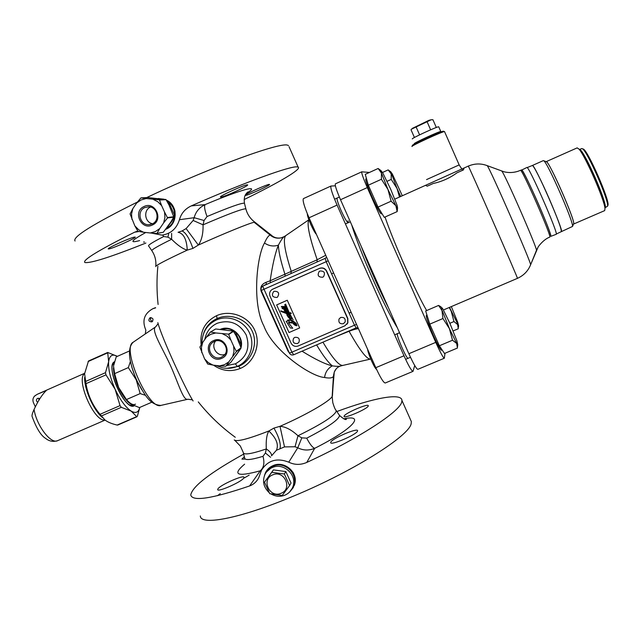 <?xml version="1.0" encoding="UTF-8"?>
<svg xmlns="http://www.w3.org/2000/svg" width="640" height="640" viewBox="0 0 640 640"><rect width="100%" height="100%" fill="white"/><g stroke="black" fill="none" stroke-linecap="round" stroke-linejoin="round"><path stroke-width="0.96" d="M293.4 487.4L290.792 490.648M266.728 470.576L264.992 474.344M289.584 492.04L294.264 485.464C299.432 473.136 284.544 460.08 273.016 465.64C269.608 467.096 267.104 469.432 265.496 472.64L264.456 475.576M151.472 233.096L161.928 235.128C170.744 233.832 176.584 228.696 179.456 219.712C181.176 213.424 185.12 208.808 191.296 205.888C244.768 182.296 290.832 165.68 297.192 166.896L298.12 167.112L289.04 146.704M146.744 197.576L151.032 195.552C212.784 166.392 280.328 142.032 287.528 145.168L288.528 145.536M243.672 454.104C210.072 472.76 192.432 486.368 190.752 494.92C192.216 501.768 211.816 498.784 249.576 485.96C253.648 484.456 256.696 481.712 258.728 477.744L261.52 470.16C267.88 460.264 276.968 457.6 288.768 462.168C294.56 465.008 300.568 465.104 306.776 462.432C359.288 438.248 400.192 411.352 401.752 401.888L401.944 400.448C401.624 392.448 373.312 398.032 336.864 411.528M200.336 515.952C200.352 525.56 237.096 519.2 287.824 498.44C350.432 473.328 410.864 435.288 411.216 423.152L411.336 421.568L401.944 400.448M137.776 231.032L134.616 232.2C98.72 250.144 82.136 260.248 84.856 262.512C90.68 263.44 111.032 256.96 145.888 243.056M244.144 199.536C278.408 182.864 302.168 169.008 298.12 167.112M75.064 241.024C72.056 237.184 92.8 224.216 137.312 202.104M165.728 229.312L166.192 229.104C177.744 224.512 178.464 205.344 166.304 200.088M164.064 199.2L158.144 198.536M217.448 495.72L220.256 493.624M244.296 477.96L249.184 475.096M410.36 419.368L411.336 421.568M158.816 198.496L158.272 198.552M245.2 195.432L245.392 195.44C247.904 195.496 271.304 184.8 269.48 184.424L269.312 184.4C267.584 184.144 247.456 193.08 245.4 195.024M143.904 241.816L143.704 242.168L144.44 242.104M220.84 197.112C224 197.144 249.736 185.36 247.568 184.864L247.336 184.832C244.648 184.56 218.184 196.648 220.52 197.08L220.84 197.112M109.056 248.904C113.576 248.2 137.152 237.528 135.16 237.08L134.544 237.096C130.456 237.584 106.184 248.544 108.328 248.928L109.056 248.904M151.76 250.56L148.68 246.048C147.504 245.448 152.504 242.28 163.672 236.536L167.928 237.144L171.616 239.272C177.648 245.32 182.856 248.944 187.248 250.128L192.928 248.4L198.336 245.064C201.696 240.36 203.272 233.608 203.056 224.816L204.064 220.504L194.152 217.696C195.76 211.712 199.416 207.344 205.136 204.608L191.296 205.888M204.064 220.504L207.048 216.536C229.248 207.232 241.712 202.784 244.44 203.216L244.528 203.576M167.928 237.144L168.656 233.912M155.728 266.56C155.648 265.464 166.152 259.984 187.248 250.128C186.72 239.376 183.664 233.424 178.08 232.28L182.072 230.96L186.104 228.584L193.136 220.464L194.152 217.696L179.456 219.712M245.936 209.152L245.856 208.824C242.472 208.672 228.208 214 203.056 224.816L193.136 220.464M155.768 266.272C156.304 260.672 155.032 255.528 151.944 250.832C150.824 250.16 157.376 246.304 171.616 239.272L171.624 233.376M270.672 234.768L269.864 234.808L271.592 235.312M193.104 400.976C185.744 389.76 161.664 337.52 157.832 322.656M339.032 414.712L339.512 415.432C339.152 419.496 328.216 427.072 306.712 438.176L301.84 437.84L297.976 435.76C291.616 429.872 285.624 426.72 280 426.312L273.944 428.096L268.84 430.992C266.688 434.688 265.84 440.672 266.312 448.952L265.416 452.984L262.992 456.336C250.776 460.024 244.656 460.536 244.632 457.872L243.432 453.152M333.768 374.288L333.392 376.8L333.848 375.008M272.736 236.832L271.208 235.088L270.128 235.04C268.528 235.504 266.648 238.168 264.48 243.024C256.92 255.808 251.704 303.064 263.928 326.088C273.008 350.76 311.04 376.728 324.568 377.496C329.336 378.424 332.28 378.088 333.392 376.464L333.792 374M269.864 234.808L254.152 222.288L254.904 222.2L271.208 235.088C273.944 237.648 277.264 238.56 281.168 237.848L282.32 237.512M213.464 365.152C222.032 371.032 230.992 372.12 240.344 368.424C254.072 362.688 261.28 344.52 254.808 330.416C248.568 316.216 230.104 309.48 216.552 315.696C204.912 321.68 199.768 331.384 201.12 344.792M226.992 368.336L238.672 366.344C251.384 361.024 258.288 344.408 252.408 331.6C246.736 318.696 229.664 312.808 217.112 318.552C210.304 321.696 205.76 326.792 203.472 333.832M235.64 355.864L240.8 348.456M241.008 347.704C244.44 336.2 231.328 324.44 220.48 329.272M325.736 255.264L317.2 259.768L284.928 274.208C280.76 261.224 278.584 251.536 278.408 245.152C275.272 252.784 272.528 264.664 270.16 280.776L265.784 282.432C261.648 284.24 260.088 287.16 261.112 291.192L287.96 351.008L289.216 352.736M335.208 336.896L349.072 331.264C353.176 329.704 356.296 328.84 358.424 328.664M285.848 235.568L284.24 236.6C282.904 237.416 280.96 240.264 278.408 245.152C273.576 246.712 268.936 246.008 264.48 243.024M302.024 351.184C315.12 359.32 325.232 364.216 332.36 365.872C336.264 366.424 339.016 366.472 340.592 366.008L342.792 365.424M326.592 257.2L325.216 258.352L262.856 286.08M413.008 371.36L385.24 383C383.536 382.76 380.392 377.656 375.808 367.688L309.04 217.784C304.272 206.68 302.4 200.296 303.416 198.616L330.968 186.04C330.232 187.592 332.272 193.944 337.072 205.088L403.984 355.784C408.552 365.816 411.56 371.008 413.008 371.36L414.72 365.512M335.384 185.84L330.968 186.04M397.312 327.704C383.992 306.408 359.928 252.216 351.752 225.024M261.32 290.432C260.688 288.648 261.144 287.224 262.68 286.176L291.896 352.184L354.48 325.2L326.184 261.688L261.264 290.464L289.352 353.04L291.896 352.184L293.72 354.76L356.112 327.888M324.568 377.496C325.304 372.168 327.904 368.296 332.36 365.872C328.304 362.664 323.048 355.672 316.608 344.904M265.784 282.432L266.616 284.128L262.952 286.04L325.216 258.352L326.184 261.688L328.2 260.808M261.112 291.192L261.528 291.048M262.68 286.176L262.68 286.176C261.112 287.24 260.64 288.672 261.264 290.464M272.568 315.64L272.144 315.832L277.064 326.808L277.496 326.624M155.608 307.848L155.088 308.016L155.608 307.8M145.296 333.928L145.856 330.152C141.848 320.68 144.184 313.536 152.848 308.712L155.088 308.016M154.288 308.12L155.584 307.648M192.072 399.792L187.912 399.232C183.232 401.28 178.352 382.744 170.072 364.68C161.584 346.488 150.848 329.808 155.608 326.872L145.024 334.136M155.608 326.872L157.976 323.888M150 317.72C148.048 320.272 148.68 321.664 151.904 321.896L151.912 321.896C153.856 319.36 153.224 317.96 150.024 317.704L150 317.72M150.944 317.528C149.96 319.488 150.536 320.752 152.656 321.336M265.416 452.984L270.568 457.272M261.448 470.304L260.256 470.808C263.84 467.704 264.752 462.88 262.992 456.336M234.92 440.424L240.352 446.056L243.232 452.368C243.4 455.232 251.096 454.096 266.312 448.952C269.992 451.44 271.752 453.736 271.584 455.824M234.232 439.952C236.752 442.008 248.288 439.024 268.84 430.992C276.368 438.184 278.904 444.608 276.424 450.264L271.744 455.592M333.392 376.464L334.272 372.032L332.16 396.504C329.68 401.296 305.664 415.168 280 426.312L284.512 446.904L276.424 450.264M335.864 410.048L336.32 410.728C335.432 415.28 322.648 423.624 297.976 435.76L295.048 446.76L284.512 446.904M301.84 437.84L297.752 447.8L295.048 446.76M343.76 418.824C366.032 414.104 352.92 429.128 314.696 448.32C308.896 450.72 303.248 450.552 297.752 447.8L288.768 462.168M244.92 459.096L241.944 459.112L244.344 456.752M344.152 416.056C345.256 413.016 368.712 403.024 368.304 405.776L368.256 406.016C367.552 408.92 343.528 419.192 344.072 416.36L344.152 416.056M330.792 442.144C332.216 438.376 358.008 427.424 357.584 430.776L357.512 431.104C356.584 434.696 330.096 446 330.68 442.56L330.792 442.144M218.032 488.72C220.936 484.576 244.432 474.336 244.032 477.392L243.736 478.096C241.28 482.088 217.144 492.656 217.664 489.528L218.032 488.72M247 192.712L247.824 191.992C246.784 193.392 243.432 194.664 244.44 203.216L245.856 208.824C247.296 214.376 250.312 218.832 254.904 222.2L254.152 222.288C249.8 222.984 224.032 233.456 198.336 245.064L186.104 228.584M237.176 366.416L235.424 363.816C246.816 357.336 250.4 347.688 246.168 334.872C239.36 323.168 229.688 319.312 217.144 323.296C210.336 326.56 206.224 331.944 204.816 339.448M348.056 220.744L348.136 222.712C346.984 222.328 344.672 218.336 341.192 210.744C338 203.336 336.64 199.104 337.12 198.056M408.096 358.288C406.76 359.632 396.128 335.224 397.392 333.728L397.504 333.608M345.064 419.256L346.376 419.36C345.544 420.056 343.256 418.744 339.512 415.432L336.32 410.728C335.36 409.912 334.184 407.248 332.808 402.744L332.16 396.504L333.392 376.8M198.272 401.896C209.016 415.344 221.344 427.128 235.272 437.264M157.856 266.232C156.64 279 156.72 291.752 158.096 304.48M526.832 167.504L526.872 167.488C528.48 164.864 559.344 235.384 556.136 234.328L550.888 236.336C551.808 233.328 524.624 171.296 521.816 169.992L520.424 170.36C521.784 167.848 552.624 238.28 549.68 237.12C542.632 239.792 537.056 248.336 538.016 247.304L530.608 264.76C531.248 262.552 489.192 166.584 487.176 165.64C489.192 166.584 531.248 262.552 530.608 264.76C528.104 270.984 523.712 275.512 517.432 278.352L443.448 309.968L517.432 278.352C523.712 275.512 528.104 270.984 530.608 264.76L536.472 250.336C537.176 247.832 504.048 172.216 501.752 171.104C504.048 172.216 537.176 247.832 536.472 250.336L538.016 247.304C537.056 248.336 542.632 239.792 549.68 237.12C552.624 238.28 521.784 167.848 520.44 170.352L517.952 171.304C513.256 172.76 508.624 172.92 504.056 171.8L486.968 165.56M520.424 170.36L517.952 171.304C513.256 172.76 508.624 172.92 504.056 171.8L487.176 165.64C480.904 163.264 474.6 163.432 468.256 166.128L464.088 168L463.424 169.912L456.992 172.824C449.728 178.088 441.856 181.624 433.368 183.432L427.24 186.184L425.512 185.336L394.832 199.128L468.256 166.128C467.056 161.856 519.704 282.016 517.432 278.352C519.704 282.016 467.056 161.856 468.256 166.128L468.256 166.128C474.6 163.432 480.904 163.264 487.176 165.64L486.992 165.496M388.608 308.088C378.656 288.4 369.504 267.776 361.152 246.208M375.672 278.928L374.424 276.112M582.912 148.936L583.472 149.144C588.184 151.144 609.704 200.256 608 205.12L607.768 205.68M581.656 148.584L582.384 148.744C587.192 150.768 609.304 201.24 607.56 206.192L605.072 207.76M580.152 149.848L580.992 150.672C586.728 156.576 604.728 197.64 605.192 205.904L605.232 207.096M577.152 147.888L578.904 149.024C585.032 155.328 604.488 199.728 604.992 208.552L604.688 210.608L573.496 224.096C577.136 224.664 548.4 159.016 546.168 161.656L546.56 161.816C550.248 163.44 574.952 219.808 573.672 223.672L573.496 224.096M543.296 160.632L543.76 160.768C547.568 162.44 573.872 222.456 572.536 226.448L561.304 231.656C564.688 232.6 534.152 162.832 532.344 165.504L532.32 165.512C533.152 164.536 541.392 180.688 549.416 199.208C541.416 180.744 533.192 164.616 532.328 165.504L527.128 167.6M561.296 231.656L561.304 231.656C561.696 229.456 557.736 218.64 549.416 199.208C557.776 218.752 561.736 229.568 561.296 231.656L556.248 234.056M546.168 161.656L577.2 147.864M579.512 149.504C583.24 148.16 608.584 206.032 605.048 207.808M521.52 169.872L521.816 169.992C524.352 173.264 529.896 184.608 538.464 204.024C546.2 221.976 550.336 232.752 550.888 236.336C550.336 232.752 546.2 221.976 538.464 204.024C529.896 184.608 524.352 173.264 521.816 169.992L526.856 167.496M443.512 131.232L443.384 131.2C441.712 130.888 410.792 145.12 412.4 145.448L412.04 146.384M444.584 131.632L444.448 131.6C442.72 131.28 410.288 146.2 411.984 146.52M459.168 164.912L426.544 179.6L459.168 164.912L444.528 131.6M444.328 358.232L417.816 369.344C416.416 368.976 413.432 363.768 408.864 353.728L435.76 342.36C440.312 352.464 443.168 357.752 444.328 358.232L444.992 353.264M435.76 342.36L367.288 187.584C363.248 178.256 361.408 173.008 361.752 171.824L369.424 172.456M426.648 310.552C415.928 292.424 393.488 242.048 385.016 217.032M408.864 353.728L340.52 199.72C336.512 190.432 334.8 185.144 335.368 183.864L361.752 171.824M387.168 304.84C378.336 287.144 370.144 268.688 362.6 249.472M387.056 181.304L391.232 179.408L397.008 188.416L399.512 197.024M382.496 172.472L388.184 169.888L391.184 173.936L391.232 179.408M402.328 195.76L392.336 174.04L390.744 171.784L397.008 188.416L400.704 196.488M310.808 224.504C313.08 229.504 314.952 232.784 316.408 234.328C313.848 232.232 306.872 216.464 307.384 213.92C307.4 215.768 308.536 219.296 310.808 224.504M366.488 178.664L365.776 178.984C365.4 180.32 367.472 186.224 372.008 196.696C376.88 207.464 379.968 213.184 381.272 213.864L381.96 213.552M380.384 170.168L378.136 168.488L365.272 174.352L368.32 185.2L378 207.088L384.288 217.352L397.176 211.592L397.512 208.448M378 207.088L391.112 201.2L395.856 205.688L397.176 211.592M368.32 185.2L381.424 179.256L387.96 189.464L391.112 201.2M378.136 168.488L381.448 173.056L381.424 179.256M387.96 189.464L395.856 205.688L397.568 207.968L397.064 205.248L390.648 189.152L382.912 173.192L381.024 170.632L381.448 173.056L387.96 189.464M371.456 360.648C373.704 365.592 375.416 368.512 376.592 369.416C374.68 368.704 367.88 353.464 367.648 349.36C368 351.88 369.272 355.64 371.456 360.648M426.968 315.096L426.32 315.376C425.984 317.04 428.32 323.688 433.336 335.328C437.6 344.792 440.28 349.76 441.36 350.216L442.104 349.904M439.352 345.776L444.488 353.472L457.432 348.04L456.68 343.456L457.752 344.712L456.824 340.6L449.968 323.512L442.832 308.912L441.616 307.448L442.936 318.536L449.432 328.664L452.512 340.224L456.68 343.456L449.432 328.664L442.44 311.208L438.616 305.424L425.688 310.968L429.776 324.144L439.352 345.776L452.512 340.224M429.776 324.144L442.936 318.536M441.624 307.44L438.616 305.424M457.528 346.824L457.552 346.392M449.856 323.28L453.952 321.544L457.624 324.544L458.28 328.76L453.128 330.936M449.224 307.496L451.232 311.32L453.952 321.544M449.52 307.376L458.584 325.76L457.736 322.312L451.336 306.592M141.656 389.552L136.192 379.752L131.824 367.128M130.408 361.456L128.328 367.6L136.192 379.752L140.168 393.584L145.544 395.352M140.168 393.584L126.456 399.56L130.032 403.744L139.368 407.6L151.84 402.2M128.328 367.6L114.624 373.64L118.616 387.448L126.456 399.56M129.416 351L116.216 356.856L113.52 366.008L114.624 373.64M113.44 367.976C113.6 373.568 115.32 380.064 118.616 387.448C121.72 394.112 125.088 399.168 128.72 402.624M131.192 405.472L131.824 404.976M113.816 363.912L113.024 364.032M131.624 405.488L132.032 405M113.88 363.736L113.304 363.712M105.104 420.096L57.672 440.656C50.96 444.472 36.608 425.792 34.056 409.472C38.272 400.536 42.344 394.232 46.272 390.56L37.528 394.184M36.112 395.064L34.536 396.152C32.816 398.056 32.472 400.28 33.496 402.816L35.352 406.848M39.88 398.688L37.488 398.352C35.984 399.696 36.072 401.024 37.736 402.336M34.056 409.472C32.472 412.928 31.816 415.232 32.08 416.392C36.392 428.232 40.904 435.568 45.616 438.408C49.232 441.312 53.256 442.064 57.672 440.656M38.816 398.168L38.936 400.24M117.792 425.032L117.144 425.056C111.888 423.872 107.84 422.184 104.984 420.008L100.016 414.32C92.544 405.336 87.872 395.12 85.984 383.672L84.584 373.72L88.512 360.992L107.688 352.456L108.648 361.72C109.528 355.44 112.424 353.648 117.336 356.36M117.344 356.36L107.688 352.456M117.144 425.056L136.688 416.624L131.2 411.12L121.304 407.32L120.04 405.608L115.144 389.304L105.984 374.848L105.48 372.68L108.648 361.72C108.12 369.072 110.288 378.272 115.144 389.304C120.288 400.16 125.64 407.432 131.2 411.12C135.76 413.68 138.616 412.448 139.776 407.424M136.688 416.624L137.384 416.128L139.824 407.408M134 405.92L131.328 405.816C122.168 403.544 108.32 371.936 112.872 363.688L114.376 361.792C104.944 365.96 124.928 410.872 134 405.92M132.6 405.296L130.04 405.216M112.872 363.688L112.44 365.04L114.008 363.176M265.856 472.84L268.896 468.776L273.192 466.024C284.608 460.664 298.608 473.872 293.784 485.464L291.76 489.2M292.928 472.16C295.208 476.264 295.616 480.472 294.168 484.784L293 487.24M267.056 470.856L273.288 465.528M221.464 329.36C225.88 328.04 230.088 328.632 234.096 331.128M235.336 332.032C239.24 335.368 241.144 339.584 241.04 344.672M240.856 346.416L240.776 346.88M239.768 350.024L236.664 354.44M221.168 329.336L228.872 328.544M241.24 346.616L240.992 347.64M240.656 348.68L236.512 354.648M166.84 200.952L167.24 201.2M168.784 202.296C172.816 205.736 174.784 210.12 174.704 215.464M174.576 216.912C173.744 222.032 171.144 225.84 166.768 228.336M166.48 200.36C170.992 202.68 173.848 206.368 175.032 211.408M172.12 224.272L166.488 228.688M440.96 131.512L440.912 131.488C440.2 130.856 412.728 143.472 414.296 143.704M438.76 126.88L440.784 131.488M412.336 138.944C410.744 138.632 437.984 126.096 438.728 126.8M414.424 137.504L411.032 129.792L411.456 129.192L431.256 119.744L428.776 120.392L412.192 128.456M429.472 120.16L428.776 120.392M436.32 127.488L432.92 119.728L431.256 119.744M430.632 129.8L427.088 121.72M419.592 134.856L416.048 126.8M226 366.12L228.872 361.848L224.544 364.648L219.536 365.896L225.664 366.264L230.76 362.424L241 348.144L236.432 351.56L232.704 356.496L234 351.44L233.648 346.168L236.432 351.56M215.664 328.984L210.256 332.152L206.504 337.064L210.816 334.248L215.824 332.96L210.584 332.008L215.664 328.984L233.312 331.088L236.368 336.248L241.032 347.776L236.464 351.192M204.576 358.864L207.736 364.056L212.952 365.088L208.288 362.64L204.576 358.864L199.88 347.112L202.704 342.424L201.432 347.48L201.8 352.72M222.44 333.752L227.128 336.2L230.864 340L228.584 334.16L215.824 332.96M233.608 331.304L228.888 334.384M230.864 340L233.648 346.168M233.312 331.088L228.584 334.16M228.872 361.848L232.704 356.496M206.504 337.064L202.704 342.424M219.536 365.896L212.952 365.088M213.672 340.56C224.632 335.232 233.064 353.92 221.696 358.336C210.752 363.616 202.344 345.032 213.672 340.56M214.368 341.424C222.744 337.248 230.904 350.216 223.488 355.904L221.48 357.152C212.768 361.44 204.752 347.584 212.88 342.272L214.368 341.424M215.632 340.984C210.376 346.912 217.408 357.184 224.84 354.432M240.704 346.648L241.2 345.104L235.184 331.752L231.448 330.688M235.184 331.752L234.272 332.352M234.408 331.184L233.792 331.584M241.112 346.048L240.624 346.4M241.2 345.104L240.392 345.696M163.32 232.264L156.976 233.352L159.752 228.56L155.344 231.568L150.224 232.976L156.64 233.512L163.32 232.264L170.952 221.864L173.704 217.136L167.568 217.912L163.64 222.888L164.936 217.568L164.536 212.048L167.568 217.912M140.944 197.88L136.656 203L141.056 199.96L146.184 198.528L140.944 197.88L147.624 197.528L166.016 199.64L169.008 205.024L173.736 216.76L167.6 217.528M134.84 225.872L137.952 231.288L143.472 232.24L138.672 229.76L134.84 225.872L130.08 213.904L132.808 208.68L131.536 214L131.952 219.488M152.96 199.24L157.784 201.72L161.64 205.632L159.4 199.816L146.184 198.528M166.016 199.64L159.712 200.048M161.64 205.632L164.536 212.048M165.712 199.416L159.4 199.816M159.752 228.56L163.64 222.888M136.656 203L132.808 208.68M150.224 232.976L143.472 232.24M144.024 206.528C155.224 200.752 163.992 220.176 152.384 225.016C141.208 230.736 132.456 211.416 144.024 206.528M144.824 207.56L148.616 206.776C157.496 206.608 160.432 220.608 152.216 223.92L149.072 224.688C139.92 225.544 136.312 211.04 144.824 207.56M150.48 207.08C143.112 210.096 144.688 222.488 152.584 223.736M165.84 229.168L172.056 220.992L174.784 215.704L168.536 201.84L166.96 201.16M168.536 201.84L167.392 201.92M167.744 201.256L167.04 201.304M174.704 216.696L173.736 216.816M174.784 215.704L173.496 215.864M319.36 268.472L272.008 289.528C269.712 291.248 269.056 293.488 270.048 296.232L291.104 343.176C292.728 346.016 295.072 346.952 298.144 345.984L344.912 325.784L347.696 322.976L347.64 318.704L326.496 271.256C324.856 268.376 322.472 267.448 319.36 268.472L319.576 268.336C322.688 267.32 325.064 268.248 326.704 271.12L347.816 318.496L347.872 322.768L347 324.176M319.576 268.336L272.368 289.32M299.656 327.928L287.264 300.24L276.656 304.92L289.04 332.544L299.656 327.928L287.264 300.24L276.656 304.92M286.088 321.216L290.408 328.016L292.752 328.24L288.376 322.616L292.92 323.096C293.96 324.824 295.32 325.696 296.992 325.72L296.144 323.304L291.08 319.824L290.744 319.184L291.416 318.92L289.216 316.032L290.064 316.136L289.728 315.496L287.344 314.56L289.048 314.6L287.712 313.16L289 313.312L293.152 319.888L289.592 313.4L291.248 313.632L290.872 312.824L289.24 312.68L285.576 304.088L285.408 305.04L284.68 304.648L288.56 312.584L285.824 312.288L285.432 311.632L287.224 311.76L286.352 310.168L283.728 308.6L286.096 309.288L285.872 308.2L284.08 308.064L282.792 306.768L285.168 307.408L285.072 306.456L281.4 306.512L283.776 308.168L282.104 308.224L282.288 308.744L283.456 308.72L284.8 309.76L284.064 309.848L284.464 310.576L285.192 310.184L286.712 311.104L284.536 310.728L285.352 312.216L280.768 310.84L281.104 311.528L288.328 313.976L286.512 313.888L287.848 315.2L286.944 315.072L287.312 315.8L289.968 316.88L287.792 316.576L290.616 319.696L287.64 320.168L287.152 321.424L286.08 321.216L290.408 328.016L292.752 328.232M283.712 306.76L284.696 307.168L283.712 306.76M284.496 308.416L285.464 308.984M281.616 311.32L284.392 312.088L281.616 311.32M290.304 318.464L288.896 317.552L290.304 318.464M288.488 320.784L288.56 320.696C290.328 319.856 291.608 320.448 292.4 322.48L292.4 322.48C290.136 322.448 288.832 321.88 288.488 320.784M294.816 324.336L293.576 323.192L294.832 323.28L294.576 322.912L291.512 320.456C293.792 321.112 295.28 322.48 295.968 324.56L294.816 324.336M287.152 321.424L287.84 319.992M290.616 319.696L287.8 316.576M286.944 315.072L287.32 315.792L289.968 316.872M287.848 315.2L286.52 313.88M286.28 312.912L288.32 313.984M280.792 310.824L281.104 311.528L286.632 313.576M285.352 312.216L284.536 310.728M285.192 310.184L286.712 311.104M284.064 309.848L285.016 310.488M284.8 309.76L282.104 308.224M283.776 308.168L282.544 306.864L281.448 307.024L281.448 306.472M282.792 306.768L285.12 307.448M283.728 308.6L286.064 309.32M285.432 311.632L287.176 311.8M288.56 312.584L284.688 304.656M285.408 305.04L285.576 304.088M289.592 313.4L291.248 313.624M287.712 313.16L289 313.312L293.152 319.888M287.352 314.56L289.024 314.616M289.216 316.032L290.064 316.136M290.744 319.184L291.352 318.976M288.376 322.616L292.92 323.088L296.936 325.768M283.576 306.584L284.696 307.168M281.672 311.232L284.392 312.088M288.92 317.528L290.816 318.424M288.672 320.6C290.416 319.896 291.656 320.528 292.408 322.48L292.408 322.48M293.584 323.192L294.832 323.28M291.512 320.456L291.512 320.456C293.792 321.112 295.28 322.48 295.968 324.56L295.928 324.6M276.912 297.44C272.344 297.376 271.272 295.408 273.696 291.536L274.168 291.272C278.6 291.304 279.72 293.24 277.528 297.088L276.928 297.432L277.528 297.088M298.896 342.424L297.528 343.512C293.576 343.784 292.256 342.048 293.584 338.304L294.824 337.352C298.664 337.064 300.024 338.752 298.896 342.424L297.568 343.488M323.6 276.624L322.688 277.216C318.248 277.264 317.088 275.336 319.216 271.432L319.936 271C324.216 270.88 325.44 272.752 323.6 276.624L322.704 277.208M343.392 323.688C339.784 324.128 338.336 322.56 339.04 319L340.664 317.48C344.144 317.016 345.632 318.512 345.128 321.984L343.416 323.664L345.128 321.984M266.48 471.96L273.24 466.144C284.56 460.824 298.456 473.928 293.664 485.424L292.264 488.248M269.144 492.592C263.592 487.32 262.192 481.264 264.96 474.424C266.552 471.232 269.008 468.928 272.32 467.512C283.696 462.168 297.656 475.336 292.84 486.888C291.352 490.784 288.68 493.552 284.832 495.2C280.128 496.968 275.536 496.552 271.056 493.968M289.592 485.568L291.04 483.056L285.856 471.576L273.4 469.896L264.512 482.152L271.808 472.296L284.368 473.992L289.592 485.568L282.256 495.408L269.728 493.688L264.512 482.152M281.056 493.304C269.52 498.536 260.8 479.256 272.728 474.864C284.288 469.576 293.024 488.96 281.056 493.304M273.4 469.896L271.808 472.296M285.856 471.576L284.368 473.992M134.616 232.2L138.608 231.576M207.048 216.536C204.648 210.2 204.008 206.224 205.136 204.608C242.12 188.968 261.448 184.128 246.528 193.264M139.6 240.608C128.976 243.432 131.032 240.728 145.76 232.488M163.672 236.536L162.68 235.04M240.344 368.424L238.672 366.344M216.552 315.696L217.112 318.552M221.752 367.632L215.96 365.456L221.752 367.632C227.12 368.888 232.312 368.464 237.328 366.352C249.512 361.192 255.344 345.648 249.64 333.216C244.12 320.696 228.472 314.496 216.392 319.96C207.28 324.488 202.472 331.904 201.968 342.216L201.992 343.472L201.968 342.216M226.728 365.552L235.432 363.808M308.872 219.768L286.04 235.432C282.704 238.064 284.44 250.04 291.24 271.368L290.968 273.296M317.016 261.792L317.2 259.768C309.352 237 306.592 223.696 308.904 219.856M370.752 359.032L370.608 359.064C367 359.664 359.824 350.4 349.072 331.264L348.888 331.008M322.944 342.176C332.6 358.344 339.28 366.08 342.984 365.384L370.424 359.104M270.328 282.464L270.16 280.776L284.928 274.208L285.128 275.88M333.624 272.976L331.6 273.848M351.128 312.28L349.088 313.096M309.04 217.784L337.072 205.088M375.808 367.688L403.984 355.784M356.176 327.856L354.48 325.2L356.528 324.4M340.592 366.008C337.656 366.928 335.552 368.928 334.272 372.024L336.376 368.608M270.128 235.04C273.376 237.776 277.056 238.72 281.168 237.848L284.24 236.6M187.736 399.272L161.024 405.384C148.64 410.816 120.896 347.52 133.312 342.144L145.232 333.968M249.576 485.96L260.256 470.808C237.12 477.088 231.912 474.872 244.616 464.168M306.712 438.176C309.856 444.192 312.52 447.568 314.696 448.32L306.776 462.432M273.944 428.088C278.92 436.944 280.968 443.696 280.104 448.328M192.928 248.4C189.392 238.36 185.776 232.552 182.072 230.96M340.52 199.72L367.288 187.584M125.648 398.576C129.824 403.672 133.112 405.528 135.52 404.136M114.232 374.456C115.992 382.848 119.368 390.536 124.344 397.528M113.44 364.08L112.728 364.472M130.672 405.392L131.912 404.936M113.28 364.144L113.848 363.896M84.6 373.52C75.632 379.656 94.272 422.264 104.912 419.952M84.64 377.4C84.096 388.976 93.6 410.416 102.432 417.552M88.088 361.552L107.592 352.872M101.296 416.008L121.304 407.32M100.016 414.32L120.04 405.608M85.984 383.672L105.984 374.848M85.504 381.512L105.48 372.68M289.352 353.04C290.344 354.8 291.8 355.376 293.72 354.76L356.144 327.88L357.976 327.656M152.848 308.712L154.504 308.032M160.84 405.432C149.328 404.64 144.672 394.448 137.424 381.688C133.864 374.048 131.416 366.736 130.08 359.744C128.696 351.44 129.704 345.624 133.12 342.28M265.496 472.64L265.872 472.096M333.744 376.032L332.408 396.04M254.904 222.2L270.92 234.84M583.472 149.144L582.384 148.744M608 205.12L607.56 206.192M581.696 148.56L579.56 149.512M580.992 150.672L578.904 149.024M605.192 205.904L604.992 208.552M546.56 161.816L543.76 160.768M573.672 223.672L572.536 226.448M543.32 160.616L532.32 165.512M443.384 131.2L444.448 131.6M459.12 164.912L462.696 170.256M390.744 171.784L388.544 170.192M339.36 197.04L334.584 199.208M350.296 221.744L345.44 223.928M397.568 207.968L397.176 211.552M381.024 170.632L378.592 168.872M399.552 332.736L394.672 334.816M410.488 357.288L405.608 359.344M457.752 344.712L457.528 346.56M441.616 307.448L439.696 306.024M458.584 325.76L458.368 327.552M84.616 373.304L37.344 394.256L34.848 395.856M117.728 425.064L136.96 416.76M130.072 405.232L131.328 405.816M293.784 485.464L294.168 484.784M440.912 131.488L441.088 131.888M213.624 341.792L212.88 342.272M150.648 224.464L149.072 224.688M292.84 486.888L293.664 485.424"/></g></svg>
